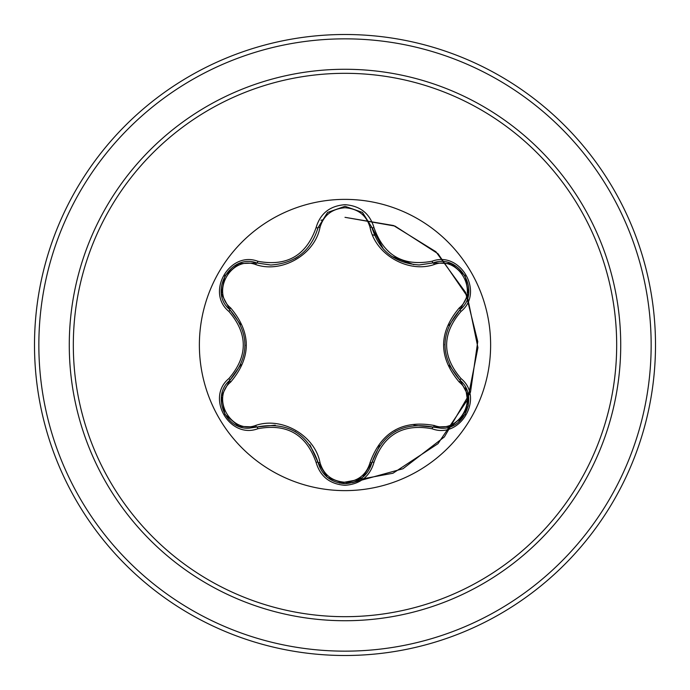 <?xml version="1.0" encoding="UTF-8"?>
<svg xmlns="http://www.w3.org/2000/svg" width="690" height="690" viewBox="0 0 690 690"><rect width="100%" height="100%" fill="white"/><g stroke="black" fill="none" stroke-linecap="round" stroke-linejoin="round"><path stroke-width="1.03" d="M345 490.625A145.625 145.625 0 0 1 199.376 345A145.625 145.625 0 0 1 345 199.376A145.625 145.625 0 0 1 490.625 345A145.625 145.625 0 0 1 345 490.625M432.104 428.775C403.132 423.358 383.769 434.536 373.997 462.326C369.78 476.557 360.111 484.216 345 485.303C329.898 484.19 320.246 476.514 316.055 462.291C306.265 434.45 286.885 423.255 257.896 428.714C229.606 439.47 205.473 397.638 228.899 378.551C248.072 356.169 248.072 333.805 228.899 311.449C205.456 292.31 229.666 250.513 257.896 261.286C286.902 266.737 306.291 255.541 316.055 227.709C320.255 213.477 329.898 205.81 345 204.697C360.12 205.784 369.78 213.443 373.997 227.674C383.787 255.472 403.158 266.659 432.104 261.225C460.402 250.496 484.492 292.362 461.049 311.414C441.833 333.822 441.833 356.204 461.049 378.586C484.509 397.699 460.351 439.513 432.104 428.775A2.174 0.5 -73.4 0 1 433.13 427.084L413.991 425.333M255.688 264.563A2.174 0.681 106.7 0 1 256.861 262.985L270.799 265.029L256.861 262.985C230.658 253.014 208.113 291.93 229.848 309.715A2.174 0.681 133.4 0 1 230.632 307.904C251.514 332.684 251.514 357.42 230.632 382.096C210.562 398.363 231.633 434.726 255.688 425.437C281.891 416.363 314.812 435.45 319.996 462.567C323.567 474.668 331.899 481.232 345 482.258C358.119 481.266 366.476 474.703 370.056 462.593C381.078 432.121 402.494 419.753 434.312 425.497C458.436 434.743 479.395 398.32 459.316 382.131C438.392 357.325 438.392 332.571 459.316 307.869C479.403 291.62 458.376 255.24 434.312 264.503C408.126 273.533 375.274 254.489 370.056 227.407C366.468 215.297 358.119 208.734 345 207.742C331.899 208.768 323.567 215.332 319.996 227.433C314.752 254.662 281.77 273.628 255.688 264.563C231.573 255.291 210.579 291.697 230.632 307.904M434.312 264.503A2.174 0.681 73.4 0 0 433.139 262.916L419.244 264.951C394.818 263.278 379.077 250.841 372.014 227.631L362.362 212.391L345.035 206.31L327.698 212.391L318.038 227.657C311.026 250.867 295.286 263.321 270.799 265.029M240.577 324.628L229.848 309.715C249.909 333.227 249.909 356.747 229.848 380.285C211.459 395.396 224.759 429.68 248.9 428.188L256.861 427.015C287.299 421.374 307.688 433.148 318.038 462.343C321.954 475.548 330.95 482.664 345.035 483.69C359.093 482.664 368.089 475.557 372.014 462.369C382.346 433.234 402.719 421.469 433.13 427.084L441.074 428.24C465.198 429.749 478.532 395.439 460.101 380.319C439.987 356.782 439.987 333.236 460.101 309.681L448.957 325.473M465.534 387.435L468.286 405.832L458.565 422.021M345 73.321A271.679 271.679 0 0 1 616.679 345A271.679 271.679 0 0 1 345 616.679A271.679 271.679 0 0 1 73.321 345A271.679 271.679 0 0 1 345 73.321M345 34.5A310.5 310.5 0 0 1 655.5 345A310.5 310.5 0 0 1 345 655.5A310.5 310.5 0 0 1 34.5 345A310.5 310.5 0 0 1 345 34.5A310.5 310.5 0 0 0 34.5 345A310.5 310.5 0 0 0 345 655.5M339.506 483.129L392.964 473.245L437.978 443.696L467.742 399.45L477.929 347.648L467.354 296.441L438.055 253.773L394.956 226.07L345 217.324L393.576 225.544L435.89 251.721L465.509 292.31L477.756 341.55L470.477 392.265L444.377 436.917L402.977 468.743L352.159 482.75M323.222 219.782L320.971 220.257L323.222 219.782M374.541 235.307A113.6 113.6 0 0 0 372.428 234.764A113.6 113.6 0 0 1 374.541 235.307M228.899 378.551A2.174 0.5 46.6 0 1 229.848 380.285A2.174 0.681 -133.4 0 0 230.632 382.096M275.25 425.178L256.861 427.015A2.174 0.681 73.3 0 1 255.688 425.437M316.055 462.291A2.174 0.5 -13.3 0 1 318.038 462.343L309.931 444.791M327.422 477.385L318.038 462.343A2.174 0.681 166.7 0 0 319.996 462.567M345.035 483.69L327.586 477.514M379.569 445.619L372.014 462.369A2.174 0.681 13.4 0 1 370.056 462.593M450.855 426.454L433.13 427.084A2.174 0.681 106.6 0 0 434.312 425.497M459.316 382.131A2.174 0.681 133.3 0 0 460.101 380.319A2.174 0.5 -46.7 0 1 461.049 378.586M459.316 307.869A2.174 0.681 -133.3 0 1 460.101 309.681C481.836 291.965 459.402 252.989 433.13 262.916A2.174 0.5 -106.6 0 1 432.104 261.225M449.311 365.321L460.101 380.319L468.45 396.069M370.056 227.407A2.174 0.681 166.6 0 1 372.014 227.631A2.174 0.5 -13.4 0 0 373.997 227.674M419.244 264.951L433.13 262.916L450.941 263.58M319.996 227.433A2.174 0.681 13.3 0 0 318.038 227.657A2.174 0.5 -166.7 0 1 316.055 227.709M221.524 395.939L229.848 380.285L240.931 364.579M257.896 428.714A2.174 0.5 -106.7 0 0 256.861 427.015L239.051 426.377M373.997 462.326A2.174 0.5 -166.6 0 0 372.014 462.369L362.543 477.463M468.432 294.035L460.101 309.681A2.174 0.5 46.7 0 0 461.049 311.414M239.145 263.58L256.861 262.985A2.174 0.5 -73.3 0 0 257.896 261.286M228.899 311.449A2.174 0.5 -46.6 0 0 229.848 309.715L221.516 293.966M345 620.724A275.724 275.724 0 0 1 69.276 345A275.724 275.724 0 0 1 345 69.276A275.724 275.724 0 0 1 620.724 345A275.724 275.724 0 0 1 345 620.724M345 38.847A306.153 306.153 0 0 1 651.153 345A306.153 306.153 0 0 1 345 651.153A306.153 306.153 0 0 1 38.847 345A306.153 306.153 0 0 1 345 38.847M295.087 431.483L295.665 431.828M395.016 431.526L395.655 431.164M444.86 344.983L444.86 344.319M413.836 264.649L391.756 256.413M383.459 249.194L372.014 227.631L372.583 229.787M298.046 256.654L295.035 258.543M245.054 345.017L245.054 345.785M238.792 426.282L224.871 414.319L221.473 396.293M362.328 477.635L345 483.69L327.698 477.609M468.493 396.336L465.095 414.371L451.182 426.334M451.208 263.675L465.112 275.655L468.493 293.681M327.716 212.382L345.035 206.31L362.345 212.373M362.621 212.598L372.014 227.631M317.512 229.675L318.038 227.657L327.5 212.555M221.473 293.69L224.888 275.655L238.809 263.709"/></g></svg>

